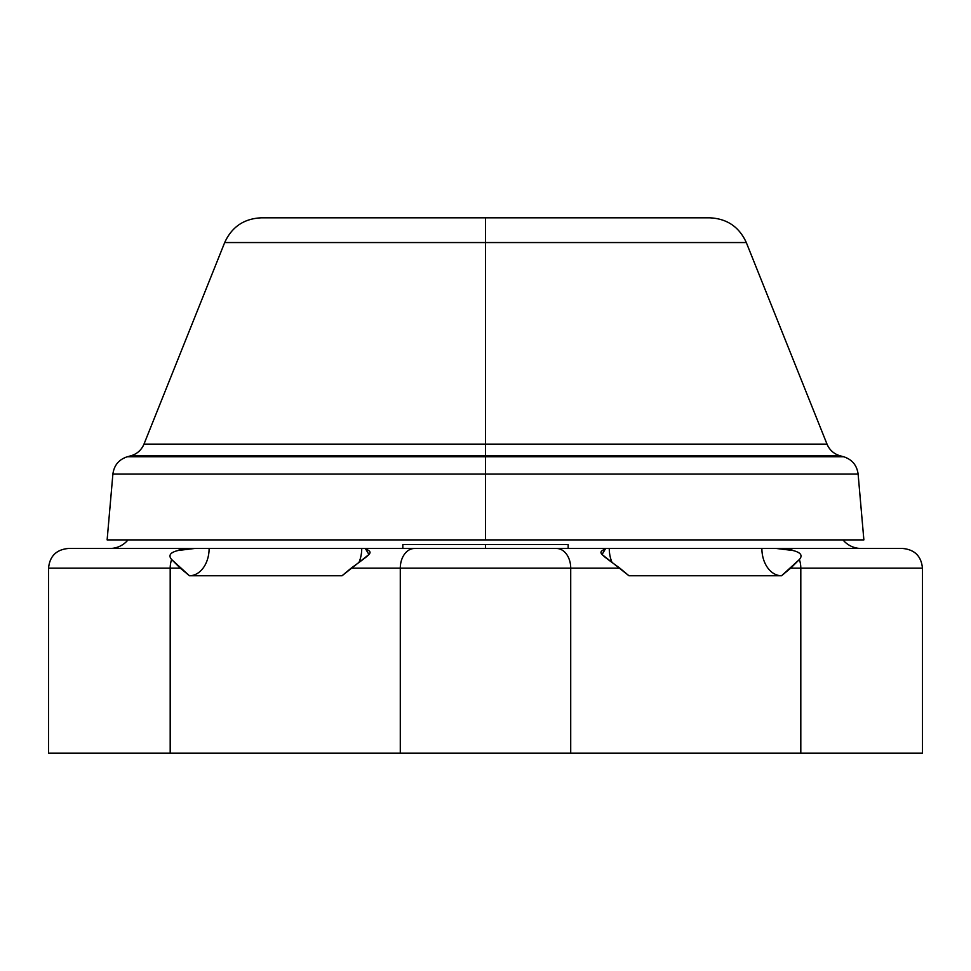 <?xml version="1.0" encoding="UTF-8"?>
<svg xmlns="http://www.w3.org/2000/svg" width="971" height="971" viewBox="0 0 971 971"><rect width="100%" height="100%" fill="white"/><g stroke="black" fill="none" stroke-linecap="round" stroke-linejoin="round"><path stroke-width="1.46" d="M166.648 753.18L800.808 753.18L800.808 568.169L790.661 568.169L781.558 575.754L628.953 575.754L619.85 568.169L570.717 568.169L570.717 753.18L800.808 753.18L800.808 568.169L922.45 568.169L800.808 568.169A19.687 14.201 -90 0 0 799.364 559.527C802.944 555.473 800.772 552.45 792.834 550.484L776.46 548.481L902.763 548.481C914.718 549.647 921.285 556.213 922.45 568.169L922.45 753.18L800.808 753.18M184.393 548.481A19.687 14.201 90 0 0 178.166 550.484C170.241 552.414 168.068 555.436 171.636 559.527A19.687 14.201 90 0 0 170.192 568.169L170.192 753.18L48.55 753.18L48.55 568.169C49.715 556.213 56.282 549.647 68.237 548.481L194.54 548.481L178.166 550.484C170.241 552.414 168.068 555.436 171.636 559.527L189.442 575.754L180.339 568.169L48.55 568.169L170.192 568.169L170.192 753.18L400.283 753.18L400.283 568.169L351.15 568.169L342.047 575.754L189.442 575.754A27.273 19.675 90 0 0 209.117 548.481L194.54 548.481L178.166 550.484A19.687 14.201 -90 0 1 184.393 548.481L761.883 548.481A27.273 19.675 -90 0 0 781.558 575.754L642.96 575.754M189.442 575.754L342.047 575.754L368.931 554.514L365.351 548.481L361.734 548.481A27.273 19.675 -90 0 1 359.112 562.075A27.273 19.675 90 0 0 361.734 548.481L209.117 548.481A27.273 19.675 -90 0 1 189.442 575.754L328.04 575.754M781.558 575.754A27.273 19.675 90 0 1 761.883 548.481L605.649 548.481C598.342 553.021 597.238 551.649 619.85 568.169L400.283 568.169L570.717 568.169L570.717 753.18L400.283 753.18L400.283 568.169A19.687 14.201 -90 0 1 414.483 548.481L605.649 548.481L602.069 554.514L628.953 575.754L781.558 575.754L799.364 559.527C802.944 555.473 800.772 552.45 792.834 550.484A19.687 14.201 -90 0 0 786.607 548.481A19.687 14.201 90 0 1 792.834 550.484L776.46 548.481L786.607 548.481M609.266 548.481A27.273 19.675 -90 0 0 611.888 562.075A27.273 19.675 90 0 1 609.266 548.481M570.717 568.169A19.687 14.201 -90 0 0 556.517 548.481A19.687 14.201 90 0 1 570.717 568.169M109.808 548.481A23.62 23.62 0 0 0 128.014 539.9A23.62 23.62 0 0 1 109.808 548.481M861.192 548.481A23.62 23.62 0 0 1 842.986 539.9A23.62 23.62 0 0 0 861.192 548.481L761.883 548.481M526.828 544.549L485.5 544.549L485.5 548.481L485.5 544.549L568.169 544.549L568.169 548.481M402.831 548.481L402.831 544.549L485.5 544.549M485.5 242.556L746.311 242.556L485.5 242.556L485.5 444.123L485.5 242.556L224.689 242.556L485.5 242.556L485.5 217.82L485.5 242.556M827.013 444.123L143.987 444.123L485.5 444.123L485.5 455.836L840.243 455.836C833.992 454.015 829.586 450.119 827.013 444.123L485.5 444.123L485.5 456.722L485.5 455.836L840.243 455.836L843.556 456.722L127.444 456.722L843.556 456.722C852.04 459.441 856.883 465.206 858.109 474.03L485.5 474.03L858.109 474.03L863.874 539.9L485.5 539.9L485.5 474.03L485.5 539.9L107.126 539.9L112.891 474.03L485.5 474.03L485.5 456.722L485.5 474.03L112.891 474.03C114.117 465.206 118.96 459.441 127.444 456.722L130.757 455.836L485.5 455.836L130.757 455.836C137.008 454.015 141.414 450.107 143.987 444.123L224.689 242.556C231.826 226.874 244.012 218.633 261.235 217.82L709.765 217.82C726.988 218.633 739.174 226.874 746.311 242.556L827.013 444.123M863.874 539.9L107.126 539.9M790.661 568.169L799.364 559.527A19.687 14.201 90 0 1 800.808 568.169L790.661 568.169M351.15 568.169C373.762 551.649 372.658 553.021 365.351 548.481L414.483 548.481A19.687 14.201 90 0 0 400.283 568.169L351.15 568.169M171.636 559.527L180.339 568.169L170.192 568.169A19.687 14.201 -90 0 1 171.636 559.527"/></g></svg>

